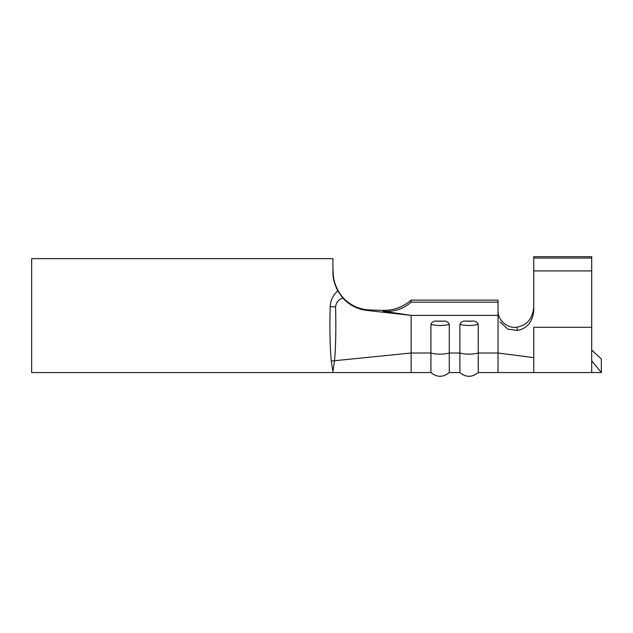 <?xml version="1.0" encoding="UTF-8"?>
<svg xmlns="http://www.w3.org/2000/svg" width="633" height="633" viewBox="0 0 633 633"><rect width="100%" height="100%" fill="white"/><g stroke="black" fill="none" stroke-linecap="round" stroke-linejoin="round"><path stroke-width="0.95" d="M333.1 272.15L332.918 268.4L333.1 272.15C333.29 272.174 332.238 283.6 341.646 296.022L344.36 299.045C351.537 305.913 360.011 309.545 369.767 309.941L366.871 310.415L411.126 315.376L498.029 315.376L498.029 353.008L478.239 353.008A13.032 3.94 0 0 1 469.061 354.148A13.032 3.94 0 0 1 459.89 353.008L449.272 353.008L449.272 372.552L459.89 372.552L459.89 324.357C460.982 321.793 463.127 320.717 466.331 321.129A9.653 2.92 0 0 0 469.061 321.255A9.653 2.92 0 0 0 471.799 321.129L466.331 321.129M411.126 302.17L498.029 302.17L498.029 300.129L411.126 300.129L411.126 302.17C403.079 309.149 393.679 312.148 382.925 311.183L411.126 315.376L411.126 372.552L430.923 372.552L430.923 324.357C432.015 321.793 434.159 320.717 437.363 321.129A9.653 2.92 0 0 0 440.093 321.255A9.653 2.92 0 0 0 442.831 321.129L437.363 321.129M366.871 310.415C357.439 309.292 349.408 305.169 342.801 298.048C338.433 299.551 336.028 302.527 335.577 306.965C336.115 328.622 335.767 346.504 334.541 360.62L332.918 371.579L331.304 361.055C330.165 349.424 329.722 334.271 329.975 315.582L330.173 306.609C330.553 300.216 333.085 294.986 337.769 290.919C334.232 283.6 332.618 277.08 332.918 271.351L332.918 258.644L31.65 258.644L31.65 372.552L411.126 372.552M471.799 321.129C475.003 320.717 477.147 321.793 478.239 324.357L478.239 372.552L533.761 372.552L533.761 327.285L591.697 327.285L591.697 372.552L533.761 372.552M533.761 357.621L498.029 353.008L498.029 372.552M382.925 311.183L383.218 310.376L369.767 309.941M383.218 310.376C393.663 310.51 402.968 307.092 411.126 300.129M331.304 361.055L411.126 353.008L430.923 353.008A13.032 3.94 0 0 0 440.093 354.148A13.032 3.94 0 0 0 449.272 353.008L449.272 324.357A13.032 3.94 180 0 1 440.093 325.497A13.032 3.94 180 0 1 430.923 324.357M337.769 290.919L342.801 298.048M498.052 315.392L498.029 302.17M442.831 321.129C446.036 320.717 448.18 321.793 449.272 324.357M498.029 311.309C498.052 321.35 508.916 328.875 516.9 327.15C527.028 325.354 532.646 318.676 533.761 307.108M533.761 258.066L591.697 258.066L591.697 256.681L533.761 256.681L533.761 310.479C532.749 321.714 527.352 328.361 517.565 330.418L516.86 327.396L517.565 330.418M517.288 330.473L507.761 329.113L499.951 321.841M591.697 258.066L591.697 270.916L533.761 270.916M591.697 270.916L591.697 327.285M591.697 350.002L601.35 359.03L601.35 372.552L591.697 360.715M478.239 324.357A13.032 3.94 180 0 1 469.061 325.497A13.032 3.94 180 0 1 459.89 324.357M330.173 306.609A23.176 3.648 2.8 0 1 335.577 306.965M430.923 372.552C436.936 377.545 443.053 377.545 449.272 372.552M459.89 372.552C465.904 377.545 472.02 377.545 478.239 372.552M591.697 372.552L601.35 372.552"/></g></svg>
